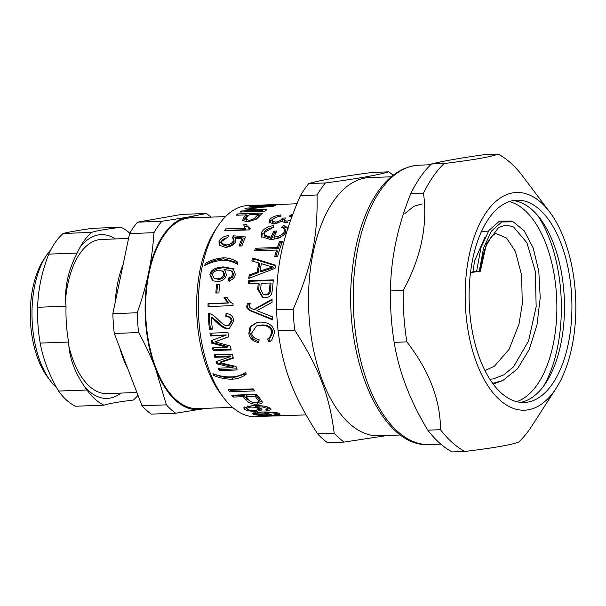<?xml version="1.0" encoding="UTF-8"?>
<svg xmlns="http://www.w3.org/2000/svg" width="606" height="606" viewBox="0 0 606 606"><rect width="100%" height="100%" fill="white"/><g stroke="black" fill="none" stroke-linecap="round" stroke-linejoin="round"><path stroke-width="0.91" d="M296.925 203.775L248.127 205.548A105.656 53.563 87.9 0 0 218.849 224.697A105.656 53.563 87.9 0 0 217.38 226.894A105.656 53.563 87.9 0 0 223.606 397.672A105.656 53.563 87.9 0 0 255.823 416.723L266.988 416.314M286.343 415.602L279.374 415.86M267.67 416.17L306.022 414.89M229.538 391.824A105.656 53.563 -92.1 0 1 228.28 389.787L253.194 388.878A105.656 53.563 87.9 0 0 254.452 390.915L229.538 391.824L230.129 390.347A103.724 52.586 -92.1 0 1 229.742 389.734M214.176 354.752L232.219 354.093A105.656 53.563 87.9 0 0 233.325 358.154L220.076 362.691L235.946 366.456A105.656 53.563 87.9 0 0 237.204 369.94L219.16 370.599A105.656 53.563 -92.1 0 1 218.274 368.183L232.802 367.653L216.812 363.842A105.656 53.563 -92.1 0 1 216.1 361.593L230.075 356.76L214.857 357.313A105.656 53.563 -92.1 0 1 214.176 354.752M208.396 313.643L208.214 313.658C210.433 313.226 213.615 315.128 217.759 319.362C222.387 324.081 225.561 326.149 227.288 325.573L228.447 325.392L231.197 320.983C230.924 318.105 229.144 316.635 225.856 316.567L226.03 313.567C230.825 313.961 233.393 316.438 233.719 321.006L229.553 328.164L227.553 328.528C224.932 329.005 221.243 326.823 216.478 321.991L211.358 317.582A105.656 53.563 87.9 0 0 212.38 329.126L209.441 329.232A105.656 53.563 -92.1 0 1 208.214 313.658L208.305 313.65M215.865 293.016A105.656 53.563 -92.1 0 1 216.569 284.29L219.645 284.176A105.656 53.563 87.9 0 0 218.94 292.903L215.865 293.016M235.295 274.283C234.719 277.859 232.363 280.078 228.227 280.919L228.341 278.154L231.219 276.889L232.802 274.207L231.507 271.011L230.719 270.511L224.023 269.526L224.69 269.981L226.424 274.753C225.606 278.752 222.614 281.078 217.44 281.722L212.562 280.631L209.896 274.98C210.396 270.193 214.88 267.504 223.341 266.905L233.302 268.799L235.295 274.283M235.62 238.128L235.719 241.355C234.158 244.786 230.742 246.801 225.462 247.399L219.099 245.082L219.001 241.415C220.554 238.15 223.697 236.219 228.432 235.613L227.682 237.787C224.318 238.355 222.273 239.521 221.531 241.294L221.637 243.438L226.114 244.968C229.825 244.627 232.212 243.256 233.272 240.847L233.265 238.658L232.227 237.764L233.53 235.779L245.551 236.961A105.656 53.563 87.9 0 0 241.915 245.922L238.991 246.028A105.656 53.563 -92.1 0 1 241.877 238.749L235.605 238.097M249.475 206.82A105.656 53.563 -92.1 0 1 250.975 206.335L275.881 205.426A105.656 53.563 87.9 0 0 273.548 206.222L248.915 208.509L266.935 209.706A105.656 53.563 87.9 0 0 264.958 211.123L240.044 212.032A105.656 53.563 -92.1 0 1 241.453 211.002L262.284 210.244L244.741 208.956A105.656 53.563 -92.1 0 1 246.104 208.244L270.677 206.048L249.475 206.82M251.657 333.126C252.172 336.633 254.641 338.792 259.08 339.602L258.815 342.632C252.922 341.398 249.596 338.284 248.839 333.3L250.134 326.664L256.596 322.612L260.633 322.059C268.996 322.362 273.67 325.876 274.654 332.618L271.443 340.746L268.958 341.882L267.64 338.966L269.269 338.231L271.814 332.656C271.276 327.816 267.647 325.346 260.951 325.24L256.467 325.945L251.657 333.126M254.618 250.839A105.656 53.563 -92.1 0 1 255.444 248.263L277.412 247.46A105.656 53.563 -92.1 0 1 279.654 241.264L282.601 241.158A105.656 53.563 87.9 0 0 277.624 256.626L274.685 256.732A105.656 53.563 -92.1 0 1 276.586 250.036L254.618 250.839M285.774 222.932L281.616 221.341L273.874 224.023L269.041 222.175L269.837 219.47C271.738 217.168 275.48 215.653 281.078 214.918L280.578 216.281C277.351 216.592 274.715 217.615 272.677 219.349L272.155 221.016L275.079 222.107C277.995 221.887 280.26 220.804 281.881 218.872A105.656 53.563 -92.1 0 1 282.51 218.099L285.373 217.993L284.259 220.183L286.858 221.167L290.569 220.236M291.956 216.41L289.259 216.153L291.274 214.721L292.562 214.789M286.396 233.022L279.904 237.764L271.17 239.741L261.3 236.613L261.603 232.416C263.527 228.81 267.511 226.546 273.548 225.637L273.23 227.485C268.178 228.432 265.216 230.06 264.345 232.378L264.186 234.999L270.897 237.279A105.656 53.563 -92.1 0 1 273.851 231.151L276.79 231.045A105.656 53.563 87.9 0 0 273.836 237.173C279.51 236.348 283.078 234.454 284.547 231.492L284.881 229L281.676 227.401L283.684 225.455L288.001 227.856M251.869 260.951A105.656 53.563 -92.1 0 1 252.588 258.02L275.654 265.254A105.656 53.563 87.9 0 0 275.056 268.367L248.74 278.396A105.656 53.563 -92.1 0 1 249.21 274.98L257.149 272.117A105.656 53.563 -92.1 0 1 258.891 262.974L251.869 260.951M248.119 283.79A105.656 53.563 -92.1 0 1 248.445 280.775L273.359 279.866A105.656 53.563 87.9 0 0 272.556 288.554L271.806 293.168C270.738 296.031 268.45 297.591 264.943 297.864L262.709 297.69L257.739 289.357A105.656 53.563 -92.1 0 1 258.239 283.426L248.119 283.79M253.846 309.431L272.086 299.205A105.656 53.563 87.9 0 0 272.056 302.341L256.929 310.658L272.526 316.84A105.656 53.563 87.9 0 0 272.761 319.945L252.846 311.795C248.339 310.151 246.324 308.31 246.816 306.272L247.392 303.22L250.225 303.114L249.467 305.795C249.066 307.181 250.528 308.393 253.846 309.431L254.823 309.431L272.079 299.909M260.209 205.601A105.656 53.563 -92.1 0 1 264.708 204.957L267.784 204.843A105.656 53.563 87.9 0 0 263.284 205.487L260.209 205.601M236.302 215.221A105.656 53.563 -92.1 0 1 237.711 213.933L262.625 213.032A105.656 53.563 87.9 0 0 258.656 216.933L256.179 219.251L247.619 221.879L242.514 220.417L243.748 217.599A105.656 53.563 -92.1 0 1 246.422 214.857L236.302 215.221M249.558 229.879L224.553 230.788A105.656 53.563 -92.1 0 1 225.637 228.909L245.127 228.197L243.68 224.781L246.642 224.674L246.915 225.629L250.263 228.651A105.656 53.563 87.9 0 0 249.558 229.879M204.813 265.413A105.656 53.563 -92.1 0 1 205.229 263.527C210.085 260.413 215.956 258.535 222.841 257.898C228.318 257.679 233.333 259.156 237.893 262.337A105.656 53.563 87.9 0 0 237.476 264.224C232.075 261.269 226.962 260.035 222.137 260.497C216.683 260.678 210.911 262.315 204.813 265.413M233.052 305.629L208.04 306.538A105.656 53.563 -92.1 0 1 208.047 303.614L227.53 302.909L223.962 297.243L226.924 297.137C228.613 300.432 230.651 302.636 233.045 303.727A105.656 53.563 87.9 0 0 233.052 305.629M209.941 333.194L227.985 332.535A105.656 53.563 87.9 0 0 228.636 336.921L214.948 341.822L230.325 346.041A105.656 53.563 87.9 0 0 231.189 349.935L213.145 350.594A105.656 53.563 -92.1 0 1 212.539 347.889L227.061 347.359L211.562 343.087A105.656 53.563 -92.1 0 1 211.108 340.61L225.561 335.398L210.343 335.959A105.656 53.563 -92.1 0 1 209.941 333.194M231.924 379.182C225.205 379.167 219.107 377.886 213.607 375.356A105.656 53.563 -92.1 0 1 212.926 373.682C219.425 376.046 225.402 377.121 230.856 376.902C235.719 376.993 240.635 375.523 245.589 372.493A105.656 53.563 87.9 0 0 246.271 374.167C242.188 377.341 237.4 379.015 231.924 379.182L232.628 377.924C225.917 377.917 219.826 376.667 214.357 374.182M262.209 401.77C262.565 403.179 261.019 403.967 257.573 404.141C252.907 404.55 249.021 403.179 245.915 400.043A105.656 53.563 -92.1 0 1 243.256 396.688L233.136 397.059A105.656 53.563 -92.1 0 1 231.81 395.218L256.717 394.309A105.656 53.563 87.9 0 0 260.588 399.362L262.231 402.437M267.67 409.459L267.511 408.436L262.845 406.997L255.285 406.709L261.345 408.792L262.065 409.876L256.686 411.376C250.922 411.474 246.884 410.77 244.566 409.247L243.703 407.823L252.725 405.535C262.14 405.422 267.935 406.384 270.117 408.414L270.965 409.603L267.208 410.86L265.557 409.959L267.67 409.459L268.231 407.277M279.222 413.504L280.131 414.11L276.434 414.815L274.73 414.406L276.828 414.11L276.609 413.565L271.859 412.8L264.269 412.731L271.238 414.406L265.913 415.262C260.148 415.451 256.065 415.155 253.664 414.383L252.717 413.61L261.633 412.027C271.064 411.86 276.927 412.353 279.222 413.504M276.828 414.11L276.669 412.815M259.391 415.989A105.656 53.563 -92.1 0 1 258.217 415.754L287.479 415.352A105.656 53.563 87.9 0 0 288.668 415.428L259.398 415.746M537.636 215.448A110.042 55.79 -92.1 0 1 543.84 385.764M516.63 401.68A101.217 51.313 87.9 0 0 556.194 323.612A101.217 51.313 87.9 0 0 509.335 201.563M470.536 272.389L476.657 271.071L480.157 271.147L470.498 272.655M489.875 379.265L493.496 378.848L503.912 374.811L513.517 366.827L528.583 340.898L536.158 306.636L535.318 271.412L526.947 242.817L513.562 226.992L506.093 225.068L498.761 227.333L486.466 243.733L480.369 271.246C481.505 260.33 483.641 251.467 486.769 244.657L490.716 237.847C492.769 234.704 496.799 232.886 496.223 233.552L496.223 233.552M485.148 236.878L474.619 260.762L472.892 272.102M493.155 384.015L502.874 380.507L517.479 368.812L529.197 349.556L536.977 324.93L540.211 297.72L538.787 271.011L533.144 247.831L524.19 230.803L513.221 221.841L501.813 221.947L491.458 231.015L483.573 247.998L479.316 270.988M513.221 221.841L511.1 221.016L499.495 221.129L488.966 230.371L480.959 247.672L476.657 271.071M492.686 383.386L502.874 380.507M484.959 370.607L494.451 366.175L509.108 349.306L518.994 324.134L522.289 303.947L521.622 275.245L515.388 251.392L506.525 238.067L496.216 233.568M520.463 402.369A101.217 51.313 87.9 0 0 544.794 384.431A101.217 51.313 87.9 0 0 546.203 382.325A101.217 51.313 87.9 0 0 540.241 218.713A101.217 51.313 87.9 0 0 513.108 200.594M549.763 212.123A108.928 55.229 87.9 0 0 486.36 212.221A108.928 55.229 87.9 0 0 476.975 363.888A108.928 55.229 87.9 0 0 554.664 390.469A108.928 55.229 87.9 0 0 556.179 388.204A108.928 55.229 87.9 0 0 549.763 212.123L522.44 175.831A154.242 78.197 87.9 0 0 498.109 154.068C491.239 156.818 473.241 159.976 444.122 163.537L431.411 163.999C442.986 161.075 460.977 157.924 485.391 154.538L498.109 154.068M427.813 430.169C410.171 401.127 398.953 371.849 394.158 342.345L406.868 341.875C429.207 370.751 440.426 400.021 440.524 429.707L427.813 430.169A154.242 78.197 87.9 0 0 452.144 451.932L464.863 451.462C493.981 447.902 511.972 444.751 518.842 442.001A154.242 78.197 87.9 0 0 529.841 428.957A154.242 78.197 87.9 0 0 531.992 425.753L556.179 388.204M423.488 193.178C427.836 225.205 421.064 257.633 403.164 290.471L390.453 290.933C390.802 258.739 397.581 226.311 410.777 193.647L423.488 193.178A154.242 78.197 87.9 0 1 444.122 163.537M431.411 163.999A154.242 78.197 87.9 0 0 410.777 193.647M403.164 290.471A154.242 78.197 87.9 0 0 406.868 341.875M390.453 290.933A154.242 78.197 87.9 0 0 394.158 342.345M440.524 429.707A154.242 78.197 87.9 0 0 464.863 451.462M488.777 218.531A101.217 51.313 87.9 0 0 472.551 332.709A101.217 51.313 87.9 0 0 524.198 402.498A101.217 51.313 87.9 0 0 552.248 384.159A101.217 51.313 87.9 0 0 568.473 269.981A101.217 51.313 87.9 0 0 516.82 200.192A101.217 51.313 87.9 0 0 488.777 218.531M267.519 413.14L267.466 413.845C265.905 413.262 263.322 412.981 259.716 413.012C256.096 413.254 254.921 413.678 256.202 414.299L264.208 414.852C267.708 414.701 268.791 414.368 267.466 413.845L267.996 414.231L268.064 413.239M255.838 412.004L255.687 413.875L256.202 414.299M255.762 412.974L254.422 412.694M276.457 414.209L276.434 414.815M264.345 411.959L264.269 412.731M255.497 405.672L254.497 405.49M258.368 408.679C256.868 407.626 254.315 407.088 250.725 407.065L246.627 408.383L247.096 409.164C248.49 410.073 251.134 410.504 255.028 410.459L258.86 409.429L258.573 407.49M247.536 405.975L246.627 408.383L244.347 406.974M270.291 408.542L267.966 408.974M261.444 408.868L258.86 409.406M267.375 409.603L267.208 410.86M255.535 405.475L255.285 406.709M258.883 401.573L259.33 399.892L258.247 397.99A103.724 52.586 -92.1 0 1 255.626 394.68L246.725 395.006L246.203 396.582A105.656 53.563 87.9 0 0 248.892 399.975C250.604 401.937 252.96 402.823 255.959 402.642L258.883 401.573L257.777 399.627A105.656 53.563 -92.1 0 1 255.111 396.256L246.203 396.582M255.626 394.68L255.111 396.256M250.331 401.293L246.392 398.407A103.724 52.586 -92.1 0 1 243.779 395.112L233.658 395.483A103.724 52.586 -92.1 0 1 233.424 395.157M262.103 401.483L257.588 402.437M233.658 395.483L233.136 397.059M243.779 395.112L243.256 396.688M246.074 373.682L232.628 377.924M214.35 374.19L213.607 375.356M225.561 335.398L226.492 334.944L211.282 335.497A103.724 52.586 -92.1 0 1 210.941 333.156M227.061 347.359L227.962 346.685L212.471 342.496A103.724 52.586 -92.1 0 1 212.062 340.269M231.03 349.245L214.032 349.867A103.724 52.586 -92.1 0 1 213.577 347.852M228.613 336.769L214.948 341.822M211.282 335.497L210.343 335.959M212.471 342.496L211.562 343.087M214.032 349.867L213.145 350.594M209.025 306.5A103.724 52.586 -92.1 0 1 209.025 303.75L228.507 303.038L224.94 297.478L227.053 297.402M224.94 297.478L223.962 297.243M228.507 303.038L227.53 302.909M209.025 303.75L208.047 303.614M206.032 264.807A103.724 52.586 -92.1 0 1 206.131 264.398C210.971 261.33 216.834 259.489 223.712 258.86L237.84 262.58M206.131 264.398L205.229 263.527M246.915 225.629L249.717 229.591M244.423 227.311L244.294 226.341L247.165 226.235M226.106 230.734A103.724 52.586 -92.1 0 1 226.296 230.401L245.786 229.697L245.127 228.197M244.294 226.341L243.68 224.781M226.296 230.401L225.637 228.909M258.27 214.426L249.369 214.751A105.656 53.563 87.9 0 0 246.665 217.524L245.831 219.342L248.816 220.16C251.785 220.099 254.043 219.107 255.588 217.175A105.656 53.563 -92.1 0 1 258.27 214.426L258.739 216.168A103.724 52.586 -92.1 0 0 256.103 218.872L255.588 217.175M245.831 219.342L246.369 220.993L248.702 221.811M254.975 220.001L256.103 218.872M243.097 221.099L244.263 219.289A103.724 52.586 -92.1 0 1 246.884 216.6L246.422 214.857M246.566 215.395L248.778 215.319M258.414 214.963L260.625 214.888M238.022 215.16L237.711 213.933M272.715 319.339L253.823 311.749C249.316 310.136 247.301 308.325 247.793 306.325L248.377 303.333L250.134 303.265M248.377 303.333L247.392 303.22M270.094 282.994L261.186 283.32A105.656 53.563 87.9 0 0 260.678 289.312L263.262 294.516L264.92 294.675C267.943 294.728 269.503 292.819 269.594 288.941A105.656 53.563 -92.1 0 1 270.094 282.994L271.049 283.456A103.724 52.586 -92.1 0 0 270.564 289.304L269.594 288.941M263.262 294.516L265.898 294.933C268.92 294.986 270.473 293.107 270.564 289.304M249.134 283.76A103.724 52.586 -92.1 0 1 249.399 281.298L273.298 280.426M263.193 297.781L258.717 289.713A103.724 52.586 -92.1 0 1 259.201 283.888L258.239 283.426M249.399 281.298L248.445 280.775M268.223 265.822L261.406 263.701A105.656 53.563 87.9 0 0 259.997 271.102L272.745 266.837L268.223 265.822M272.745 266.837L273.662 267.602L260.928 271.791L259.997 271.102M252.907 261.247A103.724 52.586 -92.1 0 1 253.467 258.959L275.556 265.723M249.816 277.972A103.724 52.586 -92.1 0 1 250.149 275.609L258.088 272.791A103.724 52.586 -92.1 0 1 259.792 263.815L258.891 262.974M253.467 258.959L252.588 258.02M258.088 272.791L257.149 272.117M250.149 275.609L249.21 274.98M264.186 234.999L264.898 236.325L271.647 238.582A103.724 52.586 -92.1 0 1 274.548 232.568L276.033 232.515M261.739 237.234L262.315 233.818L273.261 227.318M283.426 227.826L284.328 226.97L288.153 228.515M273.836 237.173L274.594 238.476C280.26 237.666 283.813 235.802 285.252 232.893L285.577 230.477L284.881 229M274.548 232.568L273.851 231.151M271.647 238.582L270.897 237.279M284.328 226.97L283.684 225.455M269.526 222.902L270.397 221.107L272.935 219.061M284.259 220.183L284.835 221.788L287.456 222.766M281.631 221.364L282.434 220.516A103.724 52.586 -92.1 0 1 283.047 219.758L284.259 219.713M272.155 221.016L272.73 222.614L275.669 223.697L277.018 223.553M291.744 216.365L291.274 214.721M283.047 219.758L282.51 218.099M255.808 250.793A103.724 52.586 -92.1 0 1 256.27 249.377L278.245 248.574A103.724 52.586 -92.1 0 1 280.442 242.491L282.108 242.43M275.821 256.694A103.724 52.586 -92.1 0 1 277.427 251.104L276.586 250.036M256.27 249.377L255.444 248.263M280.442 242.491L279.654 241.264M278.245 248.574L277.412 247.46M269.269 338.231L270.246 337.663L272.761 332.217C272.223 327.467 268.61 325.043 261.906 324.945L256.467 325.945M271.912 340.428L269.867 341.276L268.556 338.421M258.883 341.845L252.581 338.587L249.778 332.861L250.982 326.498L257.05 322.506M269.867 341.276L268.958 341.882M251.02 206.767L250.975 206.335M270.723 206.464L270.677 206.048M246.225 209.047L246.104 208.244M262.481 211.214L262.284 210.244M241.65 211.971L241.453 211.002M249.028 209.229L248.915 208.509M219.561 245.642L219.773 242.688L227.894 237.151M240.241 245.983A103.724 52.586 -92.1 0 1 242.635 240.052L241.877 238.749M232.977 239.09L234.257 237.143L245.013 238.166M221.637 243.438L222.402 244.635L226.917 246.165C230.628 245.831 233.007 244.483 234.045 242.112L234.03 239.991L233.265 238.658M234.257 237.143L233.53 235.779M214.047 278.109L218.554 279.442C222.205 279.063 224.273 277.571 224.75 274.957L223.485 271.7L219.175 270.109C215.319 270.541 213.062 272.139 212.418 274.904L214.047 278.109L217.607 278.866C221.258 278.48 223.326 276.965 223.811 274.306L222.531 270.965M213.024 280.873L210.835 275.632C211.32 270.935 215.797 268.291 224.258 267.7L233.787 269.238M224.023 269.526L225.137 270.39M229.182 281.457L229.295 278.737L232.159 277.487L233.734 274.859L232.469 271.746L231.507 271.011M232.159 277.487L231.219 276.889M229.295 278.737L228.341 278.154M216.857 292.986A103.724 52.586 -92.1 0 1 217.524 284.767L219.592 284.691M217.524 284.767L216.569 284.29M230.038 327.975L228.507 328.187C225.886 328.664 222.197 326.528 217.44 321.778L212.335 317.461L211.358 317.582M228.447 325.392L229.416 325.111L232.159 320.786C231.893 317.961 230.113 316.514 226.826 316.446L227.008 313.499M212.35 328.823L210.396 328.891A103.724 52.586 -92.1 0 1 209.191 313.681M217.44 321.778L216.478 321.991M226.826 316.446L225.856 316.567M210.396 328.891L209.441 329.232M230.075 356.76L230.931 355.911L215.713 356.464A103.724 52.586 -92.1 0 1 215.236 354.715M232.802 367.653L233.59 366.607L217.63 362.88A103.724 52.586 -92.1 0 1 217.115 361.244M236.817 368.887L219.933 369.501A103.724 52.586 -92.1 0 1 219.433 368.137M233.166 357.616L220.902 361.737L220.076 362.691M215.713 356.464L214.857 357.313M217.63 362.88L216.812 363.842M219.933 369.501L219.16 370.599M253.566 389.491L230.129 390.347M278.245 415.86L270.2 416.072M317.597 433.858C293.349 396.142 283.002 369.137 278.078 330.717L294.683 330.118C318.93 367.827 329.285 394.839 334.209 433.252L317.597 433.858A144.599 73.311 87.9 0 0 327.482 442.691L344.094 442.085L387.476 435.456M276.571 309.84C275.722 268.034 281.972 238.113 300.44 195.594L317.052 194.988C317.9 236.802 311.651 266.723 293.183 309.234L276.571 309.84A144.599 73.311 87.9 0 0 278.078 330.717M308.818 183.557C320.286 180.202 341.42 176.498 372.213 172.445L388.817 171.839C377.349 175.187 356.222 178.891 325.43 182.951L308.818 183.557A144.599 73.311 87.9 0 0 300.44 195.594M391.234 176.793L369.418 177.588A129.176 65.486 87.9 0 0 333.626 200.995A129.176 65.486 87.9 0 0 312.916 346.708A129.176 65.486 87.9 0 0 378.833 435.775L400.649 434.979M393.112 175.27A144.599 73.311 87.9 0 0 388.817 171.839M325.43 182.951A144.599 73.311 87.9 0 0 317.052 194.988M293.183 309.234A144.599 73.311 87.9 0 0 294.683 330.118M334.209 433.252A144.599 73.311 87.9 0 0 344.094 442.085M217.38 226.894L214.804 230.886A100.831 51.124 87.9 0 0 220.751 393.877L223.606 397.672M121.018 393.082A81.939 41.541 -92.1 0 1 84.658 386.711M79.931 247.506A81.939 41.541 -92.1 0 1 115.398 238.946M128.555 238.461L101.369 239.453A77.121 39.095 87.9 0 0 65.622 298.894M68.94 346.45A77.121 39.095 87.9 0 0 106.989 393.589L136.903 392.499M121.003 227.258C105.618 229.182 95.793 230.909 91.521 232.424L63.1 233.461C69.72 231.856 79.545 230.136 92.582 228.295L121.003 227.258A91.582 46.427 -92.1 0 1 129.798 233.196M58.577 391.059C49.245 375.182 43.117 359.191 40.193 343.087L68.614 342.049C69.19 358.244 75.318 374.235 86.999 390.022L58.577 391.059A91.582 46.427 -92.1 0 0 75.538 406.225L103.959 405.187C108.232 403.664 118.056 401.945 133.449 400.013A91.582 46.427 -92.1 0 0 137.986 395.332M77.136 253.081C67.88 271.003 64.183 288.714 66.039 306.227L37.617 307.265C38.11 289.668 41.806 271.95 48.722 254.119L77.136 253.081A91.582 46.427 -92.1 0 1 82.492 243.203A91.582 46.427 -92.1 0 1 83.772 241.294A91.582 46.427 -92.1 0 1 91.521 232.424M48.722 254.119A91.582 46.427 -92.1 0 1 55.351 242.332A91.582 46.427 -92.1 0 1 63.1 233.461M40.193 343.087A91.582 46.427 -92.1 0 1 37.617 307.265M68.614 342.049A91.582 46.427 -92.1 0 1 66.039 306.227M103.959 405.187A91.582 46.427 -92.1 0 1 87.893 391.234A91.582 46.427 -92.1 0 1 86.999 390.022M50.851 249.778A77.121 39.095 87.9 0 0 45.904 256.24A77.121 39.095 87.9 0 0 34.807 285.221A77.121 39.095 87.9 0 0 50.449 380.894A77.121 39.095 87.9 0 0 56.699 387.749M141.978 405.74L114.276 333.451L138.653 332.565C145.523 345.117 151.144 357.131 155.53 368.599L166.355 404.846L141.978 405.74A106.042 53.76 87.9 0 0 151.349 414.118L175.725 413.231L206.04 408.308M129.578 233.583L153.954 232.689C153.06 246.612 151.28 259.913 148.614 272.617C145.978 285.32 142.183 298.705 137.229 312.764L112.852 313.658L129.578 233.583A106.042 53.76 87.9 0 1 137.524 222.167L181.951 214.372L206.335 213.486L187.14 217.274L161.908 221.273L137.524 222.167M197.465 217.622A96.399 48.874 87.9 0 0 187.14 217.274A96.399 48.874 87.9 0 0 148.614 272.617A96.399 48.874 87.9 0 0 155.53 368.599A96.399 48.874 87.9 0 0 200.965 409.224A96.399 48.874 87.9 0 0 204.419 408.368M161.908 221.273A106.042 53.76 87.9 0 0 153.954 232.689M137.229 312.764A106.042 53.76 87.9 0 0 138.653 332.565M166.355 404.846A106.042 53.76 87.9 0 0 175.725 413.231M210.971 217.13A106.042 53.76 87.9 0 0 206.335 213.486M112.852 313.658A106.042 53.76 87.9 0 0 114.276 333.451M123.086 264.663A77.121 39.095 87.9 0 0 117.844 282.199A77.121 39.095 87.9 0 0 115.261 302.106M119.746 347.723A77.121 39.095 87.9 0 0 127.889 368.971M225.53 216.6L190.579 217.872A95.437 48.382 87.9 0 0 149.068 273.026A95.437 48.382 87.9 0 0 197.533 408.618L232.484 407.346M45.904 256.24L43.329 260.232A72.303 36.655 87.9 0 0 32.929 287.411A72.303 36.655 87.9 0 0 47.594 377.099L50.449 380.894M380.386 190.496A139.781 70.864 -92.1 0 1 419.117 165.165C401.111 166.392 385.924 177.528 373.546 198.579C362.244 218.258 355.101 242.65 352.109 271.753C342.496 355.927 380.894 448.432 429.306 444.546A139.781 70.864 -92.1 0 1 357.979 348.17A139.781 70.864 -92.1 0 1 380.386 190.496M259.807 412.11L259.716 413.012M253.778 412.868L253.664 414.383M265.936 414.754L265.913 415.262M271.92 412.156L271.859 412.8M251.013 405.619L250.725 407.065M244.869 407.452L244.566 409.247M256.823 410.323L256.686 411.376M263.042 405.967L262.845 406.997M267.723 407.179L267.511 408.436M258.247 397.99L257.777 399.627M246.392 398.407L245.915 400.043M257.974 402.429L257.573 404.141M223.712 258.86L222.841 257.898M249.354 221.735L248.816 220.16M244.263 219.289L243.748 217.599M247.793 306.325L246.816 306.272M253.823 311.749L252.846 311.795M265.898 294.933L264.92 294.675M258.717 289.713L257.739 289.357M268.223 269.306L267.299 268.572M262.315 233.818L261.603 232.416M285.252 232.893L284.547 231.492M270.397 221.107L269.837 219.47M287.449 222.766L286.858 221.167M282.434 220.516L281.881 218.872M275.669 223.697L275.079 222.107M261.906 324.945L260.951 325.24M272.761 332.217L271.814 332.656M249.778 332.861L248.839 333.3M252.437 209.471L252.308 208.684M219.773 242.688L219.001 241.415M234.045 242.112L233.272 240.847M226.917 246.165L226.114 244.968M224.75 274.957L223.811 274.306M218.554 279.442L217.607 278.866M224.258 267.7L223.341 266.905M210.835 275.632L209.896 274.98M233.734 274.859L232.802 274.207M228.507 328.187L227.553 328.528M232.159 320.786L231.197 320.983M278.881 415.883L280.32 415.83M481.528 231.386L488.444 231.128M404.899 213.532L413.974 206.229L422.132 203.934M429.306 444.546L440.827 444.122M419.117 165.165L430.639 164.749M277.147 412.913L277.086 413.898M259.148 407.603L258.86 409.429"/></g></svg>
